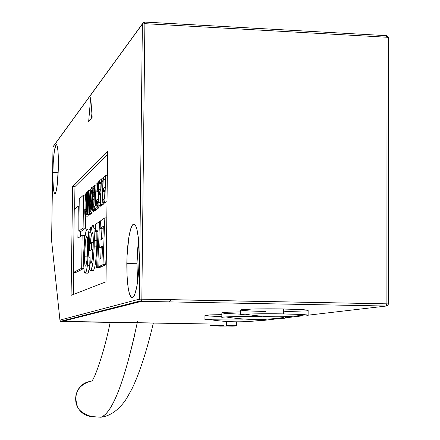 <?xml version="1.0" encoding="UTF-8"?>
<svg xmlns="http://www.w3.org/2000/svg" width="440" height="440" viewBox="0 0 440 440"><rect width="100%" height="100%" fill="white"/><g stroke="black" fill="none" stroke-linecap="round" stroke-linejoin="round"><path stroke-width="0.66" d="M137.566 321.178C124.79 381.068 112.596 413.072 100.98 417.192C111.595 413.325 122.804 385.974 134.613 335.132M91.988 416.686C85.767 416.075 81.048 413.061 77.825 407.644C73.128 394.576 77.275 385.748 90.277 381.161M83.292 413.666L80.625 411.417L78.447 408.683L76.846 405.565L75.878 402.188L75.581 398.684L75.966 395.181L77.022 391.82L78.7 388.729L80.944 386.029L83.661 383.818L86.746 382.19L92.252 380.919M386.887 305.905L386.166 306.031L387.585 305.443L388.295 303.947L386.898 303.842L386.227 306.02L141.471 301.345L140.25 300.966L60.566 321.327L59.939 320.095L60.566 321.327L61.38 321.591L141.444 301.361L140.25 300.966L139.321 299.145L141.845 299.084L144.881 23.667L142.384 24.063L139.321 299.145L140.25 300.966L141.471 301.345L141.845 299.084L144.881 23.667L144.546 22.033L144.881 23.667L387.013 37.252L386.898 303.842L141.845 299.084L141.444 301.361L386.166 306.031L386.898 303.842L139.321 299.145L59.939 320.095L51.607 240.713L53.015 146.878L142.384 24.063L139.321 299.145L59.939 320.095L60.566 321.327L209.963 324L61.38 321.591L141.444 301.361L386.166 306.031L308.127 315.178L308.143 310.58C308.451 309.865 300.273 309.331 283.613 308.963C263.632 308.572 241.445 309.078 240.719 309.898L240.686 314.71C241.412 313.957 263.604 313.511 283.591 313.891L283.613 308.963L283.591 313.891C300.25 314.237 308.429 314.738 308.127 315.392M259.485 316.069L260.656 316.096M306.796 315.639L308.077 315.161L306.768 314.902L300.405 314.418L276.903 313.797L251.889 313.935L243.881 314.276L240.642 314.732L240.966 314.985M308.099 310.596L306.784 310.052L300.427 309.524L276.925 308.869L251.922 309.045L240.674 309.925M240.999 310.2L249.216 310.976L265.573 311.498M284.752 311.614L306.812 310.855M221.821 312.857L227.904 312.219L240.702 311.916C229.356 312.048 223.075 312.351 221.865 312.824L221.865 312.978M261.894 316.663L261.894 316.201L261.894 316.663C243.051 316.316 222.404 316.695 221.832 317.367L221.865 312.824M284.411 318.247L285.527 318.038C284.598 318.362 280.385 318.604 272.91 318.752L274.522 318.714M249.172 316.536L227.871 316.822L222.629 317.185L221.788 317.4L222.173 317.625M223.79 313.341L240.686 314.171M204.958 315.568L210.474 314.908L221.848 314.65C211.613 314.765 205.986 315.029 204.958 315.442L204.924 319.754C208.764 319.094 221.287 318.89 242.495 319.143L242.495 319.143M264.341 320.584L255.178 321.002M217.476 320.749L218.559 320.782M230.45 319.022L210.441 319.27L205.607 319.6L204.881 319.786L205.321 319.99M206.921 315.92L221.837 316.646M52.855 172.519C53.246 157.361 54.313 148.104 56.056 144.755C57.668 144.436 58.449 151.448 58.405 165.787L58.124 152.663L57.437 146.905L56.986 145.299L56.48 144.623L55.941 144.892L54.351 151.03L53.196 163.103L52.833 177.128L53.389 188.579L54.192 192.858L54.687 193.688L55.22 193.584L55.77 192.533L56.315 190.575L57.31 184.239L58.405 165.787C57.992 181.22 56.914 190.498 55.182 193.622C53.559 193.715 52.789 186.681 52.855 172.519L58.196 172.711L52.855 172.519M138.611 240.273L136.95 263.742L126.808 263.5C127.353 242.308 129.421 229.229 133.029 224.263C136.95 223.421 139.013 234.713 139.216 258.137L138.358 237.699L136.697 228.327L135.636 225.511L134.481 224.087L133.27 224.092L132.061 225.5L130.889 228.239L128.843 237.188L127.006 256.443L127.1 277.085L128.249 288.365L129.107 292.6L130.114 295.669L131.236 297.429L132.429 297.803L133.656 296.752L134.86 294.294L137.022 285.538L138.562 272.811L139.216 258.137C138.617 279.956 136.516 293.095 132.908 297.561C128.959 297.743 126.929 286.391 126.808 263.5L136.95 263.742L137.605 281.749L136.95 263.742L137.572 249.805L138.611 240.273M126.308 305.184L125.23 304.805L126.308 305.184M226.386 325.408L226.413 321.459L226.386 325.408L236.594 325.902L220.209 326.117L209.952 325.617L223.768 325.369L209.935 325.627L232.287 326.134L236.225 325.974L235.823 325.738L226.386 325.408M300.949 316.019L285.543 317.823L300.949 316.019M279.059 318.582L265.309 320.194L279.059 318.582M59.95 320.342L51.607 240.713L53.004 146.899L143.566 22.237L144.524 22.061L143.566 22.237L142.384 24.063L144.881 23.667L387.013 37.252L386.337 35.651L144.7 22.072M386.293 35.679L387.013 37.252L386.898 303.842L388.295 303.947L388.24 304.436L387.657 305.443L386.551 305.993L308.127 315.178M387.013 37.252L388.388 37.725L387.013 37.252M107.613 154.396L74.949 186.582L74.63 209.264L74.949 186.582L72.628 186.5L71.093 295.339L106.007 281.793L107.646 151.525L72.628 186.5L74.949 186.582L107.613 154.396M73.744 272.492L73.442 294.432L73.744 272.492M87.714 216.172L88.27 215.094L87.918 216.112M89.48 214.935L86.724 215.045L89.238 215.122L86.724 215.045L87.736 191.323L86.966 214.858L89.48 214.935L89.496 214.473L89.48 214.935M90.305 214.302L87.538 214.412L90.057 214.489L87.538 214.412L88.314 190.812L88.638 190.52L89.15 209.115L90.046 189.261L89.26 213.076L88.924 213.34L88.44 194.216L87.78 214.225L90.305 214.302L90.338 213.384L90.305 214.302M91.845 212.009L91.46 213.417L88.924 213.34L91.46 213.417L91.806 213.153L89.26 213.076L91.806 213.153L91.845 212.009M93.83 210.375L93.247 212.047L90.684 211.97L91.526 208.555L92.092 201.218L92.263 192.693L91.812 187.792L91.509 187.655L91.218 188.199L90.706 190.795L90.09 198.479L89.975 208.566L90.239 211.332L90.684 211.97L90.057 209.952L90.013 200.547C90.178 194.112 90.673 189.816 91.509 187.655C92.114 188.073 92.362 190.746 92.263 195.674L91.614 207.757L90.684 211.97L93.247 212.047L93.83 210.375M98.703 207.873L96.828 209.314L98.703 207.873L96.069 207.79L94.215 209.231L96.828 209.314L94.215 209.231L94.314 206.448L95.123 205.81L96.107 183.832L95.381 205.601L96.168 204.985L96.069 207.79L98.703 207.873L98.736 206.877L98.703 207.873M98.467 191.994L98.236 198.858L98.467 191.994M99.787 206.91L100.43 205.716L100.029 206.839M103.219 204.419L101.481 205.75L103.219 204.419L100.529 204.336L98.813 205.667L101.481 205.75L98.813 205.667L98.912 202.818L100.347 201.685L100.617 193.721L99.231 194.865L99.325 192.016L100.711 190.85L101.002 182.237L99.501 183.563L99.594 180.714L101.376 179.119L100.529 204.336L103.219 204.419L103.263 203.082L103.219 204.419M105.193 202.461L104.891 203.137L102.184 203.049L102.944 180.527L101.651 181.665L102.905 181.709L101.651 181.665L101.75 178.783L103.323 177.375L102.184 203.049L104.891 203.137L102.465 202.829L105.177 202.917L105.193 202.461M107.019 201.509L105.749 202.477L107.019 201.509M89.507 229.306L90.101 229.4L89.507 229.306M91.031 251.95L91.069 250.987M87.406 273.147L87.907 273.042L89.463 268.4L88.336 272.47L87.549 273.185M85.569 228.135L81.219 231.237L85.569 228.135L85.734 216.112L85.569 228.135L83.105 228.069L85.569 228.135M85.921 202.087L85.828 209.336L85.921 202.087M83.826 268.455L75.724 272.541L83.826 268.455M80.377 231.215L80.305 236.533L80.377 231.215M84.596 235.345L84.524 240.543L84.596 235.345L82.137 235.279L81.686 268.23L83.809 268.279L81.686 268.23L73.37 272.487L75.724 272.541L73.37 272.487L74.25 209.594L78.32 206.085L79.151 206.113L78.32 206.085L77.88 238.205L82.137 235.279L84.596 235.345M105.727 264.71L101.464 266.712L105.727 264.71L102.988 264.644L98.78 266.646L101.464 266.712L98.78 266.646L99.088 259.221L102.091 257.68L102.547 246.076L99.732 247.671L100.034 240.213L102.845 238.513L103.329 226.287L100.139 228.393L100.447 220.919L104.841 217.861L102.988 264.644L105.727 264.71L106.453 246.483L105.727 264.71M102.482 247.704L99.732 247.671L102.482 247.704M103.257 228.19L100.139 228.393L103.257 228.19M101.915 228.443L101.486 239.338L101.915 228.443M101.156 247.709L100.733 258.374L101.156 247.709M100.408 266.684L100.386 267.218L99.237 267.757L96.58 267.696L98.059 229.763L95.37 231.539L97.988 231.611L95.37 231.539L95.667 224.24L99.501 221.573L97.719 267.157L96.58 267.696L99.237 267.757L100.386 267.218L97.719 267.157L100.386 267.218L100.408 266.684M93.28 239.723L93.055 242.616L93.28 239.723M93.027 250.322L91.828 251.009L89.271 250.943L90.178 227.53L90.827 227.073L90.745 232.667C91.278 228.349 91.922 225.874 92.664 225.253C93.209 224.862 93.643 225.995 93.973 228.641L94.221 246.114C93.737 259.111 92.631 267.196 90.899 270.364L90.739 270.479C90.156 270.947 89.683 269.896 89.309 267.333L89.023 257.461L90.008 256.922C90.035 261.503 90.382 263.643 91.036 263.34L91.118 263.28C92.197 261.014 92.879 255.767 93.154 247.528L93.275 242.963C93.385 236.533 93.027 233.057 92.213 232.546C91.372 233.789 90.778 237.38 90.442 243.32L91.652 242.578L91.372 249.728L89.271 250.943L91.828 251.009L93.027 250.322M94.297 268.906L93.467 270.435C95.233 267.256 96.355 259.177 96.839 246.18L96.839 231.578L96.998 240.356L96.536 252.258L95.579 262.444L94.529 268.142M96.47 209.303L95.37 210.424L92.785 210.342L93.852 209.512L94.666 185.125L94.056 195.85L93.181 196.548L93.022 195.916L93.159 186.472L92.802 186.797L92.791 198.413L92.241 207.251L92.395 209.853L92.785 210.342C92.389 210.551 92.208 209.226 92.246 206.377L92.791 198.413L92.802 186.797L93.159 186.472L93.247 196.531L94.056 195.85L94.666 185.125L93.852 209.512L92.785 210.342L95.37 210.424L96.459 209.594L93.852 209.512L96.459 209.594L96.47 209.303M88.649 121.677L92.169 117.271L90.689 97.587L88.649 121.677L90.689 97.587L92.169 117.271L88.649 121.677M171.496 299.662L168.691 301.879M51.607 240.735L59.978 320.458M51.601 240.724L53.009 146.927M107.646 151.525L106.007 281.793L71.093 295.339L72.628 186.5L107.646 151.525M83.55 195.074L83.105 228.069L78.804 231.171L81.219 231.237L78.804 231.171L79.25 198.924L83.55 195.074L85.503 195.14L83.55 195.074L83.105 228.069L78.804 231.171L79.25 198.924L83.55 195.074M81.686 268.23L73.37 272.487L74.25 209.594L78.32 206.085L77.88 238.205L82.137 235.279L81.686 268.23M91.878 113.388L91.471 118.151L91.878 113.388M106.81 217.916L104.841 217.861L106.81 217.916M98.78 266.646L99.088 259.221L102.091 257.68L102.547 246.076L99.732 247.671L100.034 240.213L102.845 238.513L103.329 226.287L100.139 228.393L100.447 220.919L104.841 217.861L102.988 264.644L98.78 266.646M100.413 221.601L99.501 221.573L100.413 221.601M95.37 231.539L98.059 229.763L96.58 267.696L97.719 267.157L99.501 221.573L95.667 224.24L95.37 231.539M93.319 270.54L90.899 270.364M96.839 246.18L94.221 246.114L96.839 246.18M96.998 240.356L94.38 240.284L96.998 240.356M95.486 228.685L93.973 228.641L95.486 228.685M91.751 227.101L90.827 227.073L91.751 227.101M93.055 249.766L91.372 249.728L93.055 249.766M93.28 242.622L91.652 242.578L93.28 242.622M92.516 256.982L90.008 256.922L92.516 256.982M89.023 257.461L89.205 266.338L89.947 270.05L90.536 270.534L91.339 269.748L92.972 262.383L94.017 250.476L94.391 237.066L93.973 228.641L93.401 225.792L92.857 225.176L91.625 227.552L90.745 232.667L90.827 227.073L90.178 227.53L89.271 250.943L91.372 249.728L91.652 242.578L90.442 243.32L90.563 241.351L91.416 234.647L92.07 232.689L92.615 232.771L93.099 235.538L93.286 241.967L92.417 257.868L91.784 261.679L90.827 263.368L90.211 261.547L90.008 256.922L89.023 257.461M83.754 252.516L83.611 264.231L84.156 271.178L84.662 272.833L85.041 273.13L85.531 272.861L86.389 270.853L87.164 266.948L88.38 253.963L88.754 240.708L88.275 231.704L87.78 229.674L87.192 229.141L85.866 231.743L84.904 237.237L83.754 252.516C84.222 239.882 85.294 232.122 86.983 229.235C87.571 228.685 88.044 229.845 88.401 232.705L88.572 249.788L87.389 265.326C86.812 269.753 86.152 272.305 85.393 272.987L85.239 273.097C84.672 273.482 84.227 272.206 83.897 269.28L83.754 252.516M84.585 256.817L85.382 242.033L85.949 238.117L86.774 236.203L87.527 238.656L87.714 243.876L86.884 260.722L85.938 265.634L85.575 266.134L85.212 265.964L84.744 263.659L84.585 256.817L87.082 256.878L87.714 243.793L87.208 252.065L84.711 252.005L87.208 252.065L87.082 256.878L84.585 256.817C84.486 262.785 84.816 265.892 85.575 266.134L85.657 266.079C86.68 263.813 87.318 258.638 87.571 250.558L87.698 245.79C87.802 239.52 87.45 236.341 86.647 236.253C85.608 238.645 84.964 243.898 84.711 252.005L84.585 256.817M87.753 273.152L85.239 273.097L87.753 273.152M89.133 265.364L87.389 265.326L89.133 265.364M89.314 249.805L88.572 249.788L89.314 249.805M89.551 243.738L88.737 243.722L89.551 243.738M89.975 232.749L88.401 232.705L89.975 232.749M86.944 236.258L86.647 236.253L86.944 236.258M87.071 258.902L87.082 256.878L87.071 258.902M107.025 201.075L104.819 201.003L103.032 202.395L105.749 202.477L103.032 202.395L103.13 199.485L104.627 198.303L104.907 190.174L103.461 191.367L103.559 188.458L105.006 187.242L105.303 178.448L103.736 179.828L103.835 176.919L105.694 175.252L104.819 201.003L107.025 201.075M107.349 175.312L105.694 175.252L107.349 175.312M105.254 179.883L103.736 179.828L105.254 179.883M104.863 191.417L103.461 191.367L104.863 191.417M103.032 202.395L103.13 199.485L104.627 198.303L104.907 190.174L103.461 191.367L103.559 188.458L105.006 187.242L105.303 178.448L103.736 179.828L103.835 176.919L105.694 175.252L104.819 201.003L103.032 202.395M103.818 177.392L103.323 177.375L103.818 177.392M101.651 181.665L102.944 180.527L102.184 203.049L103.323 177.375L101.75 178.783L101.651 181.665M101.739 179.13L101.376 179.119L101.739 179.13M100.958 183.618L99.501 183.563L100.958 183.618M100.573 194.909L99.231 194.865L100.573 194.909M98.813 205.667L98.912 202.818L100.347 201.685L100.617 193.721L99.231 194.865L99.325 192.016L100.711 190.85L101.002 182.237L99.501 183.563L99.594 180.714L101.376 179.119L100.529 204.336L98.813 205.667M99.957 206.916L97.312 206.828C96.789 206.36 96.553 204.05 96.613 199.903L96.938 199.639L97.422 203.995C98.043 201.911 98.412 198.391 98.516 193.424L98.588 190.531C98.675 187.033 98.505 185.026 98.087 184.503L96.828 191.939C97.042 186.819 97.493 183.398 98.175 181.681C98.775 182.198 99.017 184.877 98.907 189.712L98.247 202.395L97.312 206.828L99.957 206.916M99.396 202.433L98.247 202.395L99.396 202.433M99.281 193.347L98.819 193.331L99.281 193.347M100.749 189.772L98.907 189.712L100.749 189.772M98.56 192L96.828 191.939L98.56 192M98.566 191.719L97.147 191.67L98.566 191.719M98.17 199.678L96.938 199.639L98.17 199.678M96.613 199.903L97.13 206.811L97.834 205.365L98.351 201.344L98.918 188.238L98.714 182.969L98.28 181.632L97.499 184.173L96.828 191.939L97.147 191.67L97.757 185.416L98.087 184.503L98.368 184.899L98.588 190.531L98.164 199.733L97.361 204.017L96.938 199.639L96.613 199.903M96.762 205.002L96.168 204.985L96.762 205.002M97.543 183.882L96.107 183.832L97.543 183.882M94.215 209.231L94.314 206.448L95.123 205.81L96.107 183.832L95.381 205.601L96.168 204.985L96.069 207.79L94.215 209.231M92.554 205.101L92.928 199.87L93.968 198.622L93.687 206.943L92.785 207.597L92.554 205.101L93.748 205.139L92.554 205.101L92.868 207.587L93.687 206.943L93.968 198.622L93.148 199.304L92.571 204.248L93.775 204.287L92.571 204.248L92.554 205.101M95.81 185.163L94.666 185.125L95.81 185.163M94.116 194.134L92.989 194.095L94.116 194.134M94.171 192.478L93.027 192.44L94.171 192.478M94.297 188.727L93.142 188.689L94.297 188.727M94.369 186.511L93.159 186.472L94.369 186.511M93.94 199.326L93.148 199.304L93.94 199.326M90.228 203.143L90.706 193.809L91.487 190.366L91.971 195.305L91.465 206.008L90.613 209.237L90.228 203.143L91.701 203.187L90.228 203.143C90.145 206.784 90.321 208.824 90.761 209.253L91.465 206.008L91.96 196.427C92.043 192.753 91.856 190.74 91.41 190.399L90.706 193.809L90.288 200.602L91.834 200.651L90.288 200.602L90.228 203.143M92.241 207.779L91.614 207.757L92.241 207.779M92.714 198.93L92.186 198.913L92.714 198.93M92.637 195.685L92.263 195.674L92.637 195.685M91.955 193.853L90.706 193.809L91.955 193.853M90.948 189.288L90.046 189.261L90.948 189.288M89.766 190.559L88.638 190.52L89.766 190.559M87.538 214.412L88.314 190.812L88.638 190.52L89.15 209.115L90.046 189.261L89.26 213.076L88.924 213.34L88.44 194.216L87.538 214.412M88.297 191.345L87.736 191.323L88.297 191.345M86.724 215.045L87.736 191.323L86.724 215.045M87.857 216.178L85.36 216.101C84.898 215.633 84.695 213.45 84.75 209.545L85.041 209.308L85.465 213.433C86.014 211.503 86.345 208.203 86.444 203.533L86.51 200.816C86.592 197.527 86.444 195.624 86.075 195.113L84.953 202.059C85.151 197.241 85.553 194.04 86.158 192.456C86.686 192.973 86.895 195.509 86.79 200.057L86.196 211.97L85.36 216.101L87.857 216.178M86.823 211.987L86.196 211.97L86.823 211.987M87.104 203.472L86.713 203.456L87.104 203.472M87.213 200.073L86.79 200.057L87.213 200.073M87.467 192.5L86.339 192.462L87.467 192.5M86.482 202.103L84.953 202.059L86.482 202.103M86.488 201.856L85.234 201.817L86.488 201.856M86.136 209.347L85.041 209.308L86.136 209.347M84.75 209.545L85.201 216.073L85.828 214.748L86.29 210.98L86.807 198.671L86.246 192.418L85.553 194.766L84.953 202.059L85.784 195.954L86.075 195.113L86.323 195.498L86.125 209.457L85.41 213.455L85.041 209.308L84.75 209.545M78.969 409.442C81.587 412.286 85.734 414.651 91.416 416.543L100.876 417.236C115.181 415.509 124.355 402.204 126.891 397.964L131.972 388.856C139.574 373.049 146.702 351.125 153.357 323.081M110.16 322.382C104.313 352.407 94.859 376.695 93.72 377.894L92.323 380.716M245.289 314.188C265.436 317.46 285.615 317.664 305.827 314.798M285.549 316.652L285.543 317.861M225.77 316.921C244.992 320.078 264.231 320.282 283.503 317.52M265.315 319.259L265.309 320.26M208.323 319.368C226.694 322.416 245.08 322.614 263.489 319.957M56.688 144.782L56.056 144.755M134.778 224.312L133.029 224.263M209.996 320.425L209.952 325.617M144.683 22.039L386.337 35.651M388.388 37.62L386.606 35.673M388.295 303.925L388.388 37.725M236.621 321.816L236.594 325.859M143.566 22.237L144.546 22.033M53.779 145.695L142.395 23.843M53.004 146.899L53.158 146.295M87.907 273.042L85.393 272.987"/></g></svg>
